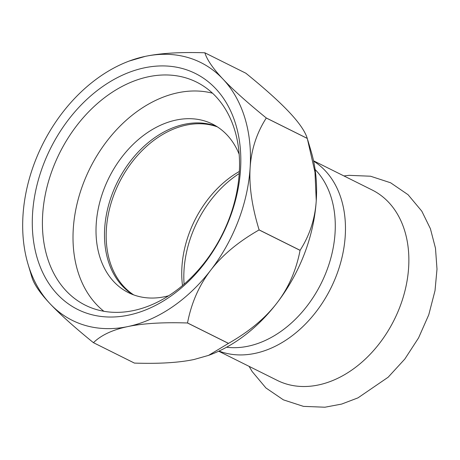 <?xml version="1.0" encoding="UTF-8"?>
<svg xmlns="http://www.w3.org/2000/svg" width="460" height="460" viewBox="0 0 460 460"><rect width="100%" height="100%" fill="white"/><g stroke="black" fill="none" stroke-linecap="round" stroke-linejoin="round"><path stroke-width="0.69" d="M313.542 160.799L372.186 190.014A106.363 77.602 116.5 0 1 407.071 280.83A106.363 77.602 116.5 0 1 307.458 386.423A106.363 77.602 116.5 0 1 277.334 380.426L218.69 351.21M315.106 169.487A102.488 74.773 116.5 0 1 324.225 276.868A102.488 74.773 116.5 0 1 237.567 347.599A102.488 74.773 116.5 0 1 226.567 347.225M182.505 285.562A94.179 68.712 116.5 0 1 183.327 254.955A94.179 68.712 116.5 0 1 239.344 171.465M132.819 294.567A94.179 68.712 116.5 0 1 106.076 216.47A94.179 68.712 116.5 0 1 216.608 126.379M103.885 311.288A123.263 89.93 116.5 0 1 75.089 213.446A123.263 89.93 116.5 0 1 212.526 93.207M168.665 295.768A94.179 68.712 116.5 0 1 128.484 292.658A94.179 68.712 116.5 0 1 97.6 212.244A94.179 68.712 116.5 0 1 212.468 124.068A94.179 68.712 116.5 0 1 239.16 154.267M307.263 138.391A155.888 113.735 116.5 0 1 307.28 138.443L266.288 118.019A155.888 113.735 -63.5 0 0 266.277 117.973L307.263 138.391C305.124 131.399 299.075 122.624 289.127 112.067C279.174 101.505 264.753 88.556 245.853 73.221L204.867 52.802A155.888 113.735 -63.5 0 0 204.827 52.785C180.343 51.986 160.477 53.182 145.239 56.373A144.032 105.087 -63.5 0 0 129.225 61.042A144.032 105.087 -63.5 0 0 62.399 112.752A144.032 105.087 -63.5 0 0 23 215.245A144.032 105.087 -63.5 0 0 28.031 264.172A144.032 105.087 -63.5 0 0 50.129 303.813C60.082 314.37 74.503 327.319 93.403 342.66A155.888 113.735 -63.5 0 0 93.443 342.671L134.429 363.089A155.888 113.735 116.5 0 1 134.389 363.078L93.403 342.66M259.106 229.879L300.092 250.297A155.888 113.735 116.5 0 1 300.075 250.355L259.083 229.937A155.888 113.735 -63.5 0 0 259.106 229.879C251.959 206.546 248.969 185.817 250.131 167.687A144.032 105.087 -63.5 0 0 223.002 79.126A144.032 105.087 -63.5 0 0 145.239 56.373L129.225 61.042M187.519 322.954L228.505 343.373A155.888 113.735 116.5 0 1 228.459 343.401L187.473 322.983A155.888 113.735 -63.5 0 0 187.519 322.954C191.4 302.847 199.14 285.257 210.732 270.181A144.032 105.087 -63.5 0 0 250.131 167.687C251.298 149.569 256.686 133.009 266.288 118.019M28.031 264.172L31.976 277.438A155.888 113.735 -63.5 0 0 31.993 277.483C34.132 284.476 40.181 293.25 50.129 303.813A144.032 105.087 -63.5 0 0 127.886 326.565A144.032 105.087 -63.5 0 0 210.732 270.181C222.329 255.11 238.447 241.695 259.083 229.937M93.443 342.671C101.171 335.127 112.654 329.757 127.886 326.565C143.123 323.374 162.989 322.184 187.473 322.983M266.277 117.973C247.382 102.637 232.955 89.688 223.002 79.126C213.055 68.569 207.011 59.794 204.867 52.802M161.247 75.066A124.643 90.942 116.5 0 1 196.552 82.099A124.643 90.942 116.5 0 1 231.633 211.715A124.643 90.942 116.5 0 1 120.698 312.259A124.643 90.942 116.5 0 1 85.393 305.233A124.643 90.942 116.5 0 1 50.312 175.617A124.643 90.942 116.5 0 1 161.247 75.066M115.121 316.917A131.847 96.192 -63.5 0 0 235.646 124.033A131.847 96.192 -63.5 0 0 58.926 133.452A131.847 96.192 -63.5 0 0 115.121 316.917M228.459 343.401L208.575 355.379L194.017 359.507C178.779 362.698 158.913 363.889 134.429 363.089M300.075 250.355C296.188 270.463 288.454 288.052 276.857 303.123C265.259 318.193 249.142 331.608 228.505 343.373M307.28 138.443L314.973 172.161L316.256 200.629C315.089 218.753 309.701 235.307 300.092 250.297M208.575 355.379L210.03 354.838A144.032 105.087 -63.5 0 0 276.857 303.123A144.032 105.087 -63.5 0 0 316.256 200.629A144.032 105.087 -63.5 0 0 311.224 151.708L307.746 139.995M133.71 294.9A94.179 68.712 116.5 0 1 119.146 182.792A94.179 68.712 116.5 0 1 217.413 126.885M313.616 161.138A106.363 77.602 116.5 0 1 337.496 272.596A106.363 77.602 116.5 0 1 244.059 354.838A106.363 77.602 116.5 0 1 219 351.066M184.086 284.211A98.055 71.541 116.5 0 1 185.478 257.68A98.055 71.541 116.5 0 1 239.223 173.541M249.096 366.361L252.132 371.507L265.92 387.958L283.383 399.849L303.479 406.375L324.944 407.215L341.63 404.081L357.978 397.865L388.154 377.223L404.834 359.024L418.56 337.91L428.766 314.795L435.016 290.651L437 269.111L435.482 248.233L430.405 228.706L421.82 211.197L408.054 194.706L390.597 182.775L370.524 176.22L349.088 175.34L343.953 175.95"/></g></svg>
